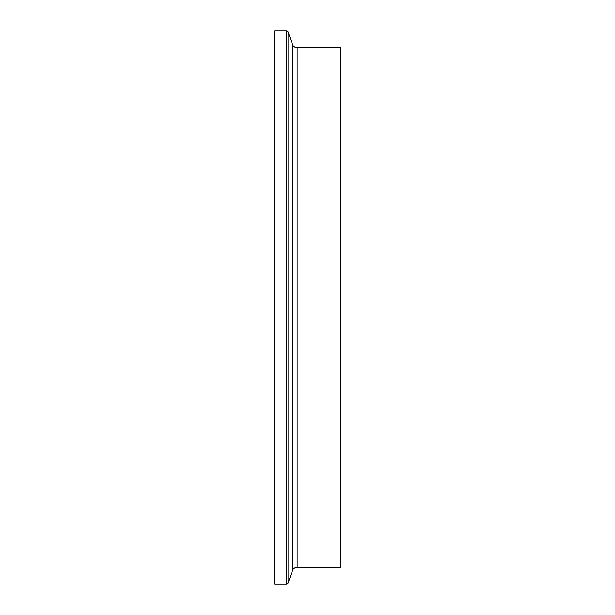 <?xml version="1.0" encoding="UTF-8"?>
<svg xmlns="http://www.w3.org/2000/svg" width="615" height="615" viewBox="0 0 615 615"><rect width="100%" height="100%" fill="white"/><g stroke="black" fill="none" stroke-linecap="round" stroke-linejoin="round"><path stroke-width="0.92" d="M274.79 30.75A0.477 0.477 0 0 0 274.313 31.227L274.313 583.773A0.477 0.477 0 0 0 274.79 584.25L274.79 30.75L286.259 30.75A1.899 1.899 0 0 1 288.043 31.995L292.671 44.718A4.743 4.743 0 0 0 297.13 47.839L340.687 47.839L340.687 567.161L297.13 567.161L297.13 47.839M297.13 567.161A4.743 4.743 0 0 0 292.671 570.282L288.043 583.005A1.899 1.899 0 0 1 286.259 584.25L274.79 584.25M286.259 584.25L286.259 30.75M288.043 583.005L288.043 31.995M292.671 570.282L292.671 44.718"/></g></svg>
